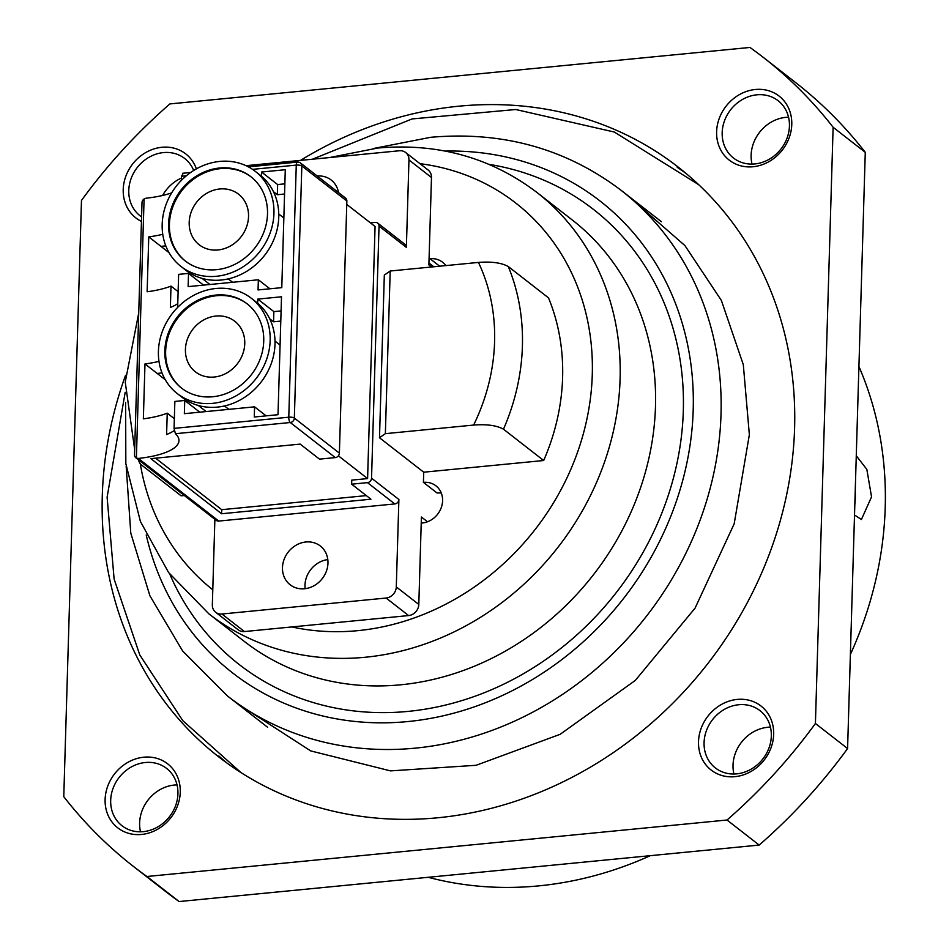 <?xml version="1.0" encoding="UTF-8"?>
<svg xmlns="http://www.w3.org/2000/svg" width="949" height="949" viewBox="0 0 949 949"><rect width="100%" height="100%" fill="white"/><g stroke="black" fill="none" stroke-linecap="round" stroke-linejoin="round"><path stroke-width="1.42" d="M856.271 455.745L866.828 469.364L871.55 496.873L861.419 519.483L854.515 514.999M143.845 757.195A40.582 35.671 127.9 0 1 180.274 792.166A40.582 35.671 127.9 0 1 141.543 834.456A40.582 35.671 127.9 0 1 105.114 799.485A40.582 35.671 127.9 0 1 143.845 757.195M143.275 831.644A36.311 31.91 -52.1 0 0 175.577 805.76A36.311 31.91 -52.1 0 0 166.621 768.429A36.311 31.91 -52.1 0 0 145.327 762.51A36.311 31.91 -52.1 0 0 113.038 788.394A36.311 31.91 -52.1 0 0 121.994 825.725A36.311 31.91 -52.1 0 0 143.275 831.644M141.448 221.402A40.582 35.671 127.9 0 1 124.722 179.693A40.582 35.671 127.9 0 1 161.947 147.273A40.582 35.671 127.9 0 1 196.372 168.875M193.691 170.464A36.311 31.91 -52.1 0 0 184.723 158.507A36.311 31.91 -52.1 0 0 163.43 152.587A36.311 31.91 -52.1 0 0 131.14 178.471A36.311 31.91 -52.1 0 0 140.096 215.803A36.311 31.91 -52.1 0 0 141.579 216.882M755.345 89.491A40.582 35.671 127.9 0 1 791.774 124.461A40.582 35.671 127.9 0 1 753.043 166.751A40.582 35.671 127.9 0 1 716.614 131.781A40.582 35.671 127.9 0 1 755.345 89.491M754.775 163.94A36.311 31.91 -52.1 0 0 787.077 138.068A36.311 31.91 -52.1 0 0 778.121 100.724A36.311 31.91 -52.1 0 0 756.827 94.817A36.311 31.91 -52.1 0 0 724.538 120.689A36.311 31.91 -52.1 0 0 733.494 158.02A36.311 31.91 -52.1 0 0 754.775 163.94M737.243 699.425A40.582 35.671 127.9 0 1 773.672 734.396A40.582 35.671 127.9 0 1 734.941 776.673A40.582 35.671 127.9 0 1 698.511 741.715A40.582 35.671 127.9 0 1 737.243 699.425M736.673 773.862A36.311 31.91 -52.1 0 0 768.975 747.99A36.311 31.91 -52.1 0 0 760.019 710.659A36.311 31.91 -52.1 0 0 738.725 704.739A36.311 31.91 -52.1 0 0 706.436 730.611A36.311 31.91 -52.1 0 0 715.392 767.955A36.311 31.91 -52.1 0 0 736.673 773.862M140.523 831.787A36.311 31.91 127.9 0 1 174.272 785.06A36.311 31.91 127.9 0 1 177.036 784.906M733.921 774.016A36.311 31.91 127.9 0 1 767.682 727.29A36.311 31.91 127.9 0 1 770.434 727.136M752.023 164.094A36.311 31.91 127.9 0 1 785.784 117.356A36.311 31.91 127.9 0 1 788.536 117.213M650.35 855.666A363.135 319.125 127.9 0 1 538.7 885.88A363.135 319.125 127.9 0 1 428.213 877.303M677.242 167.321A373.811 328.508 127.9 0 1 686.068 173.453M300.513 160.381A373.811 328.508 127.9 0 1 459.008 106.181A373.811 328.508 127.9 0 1 678.132 167.06A373.811 328.508 127.9 0 1 770.327 551.393A373.811 328.508 127.9 0 1 437.88 817.765A373.811 328.508 127.9 0 1 218.756 756.899A373.811 328.508 127.9 0 1 125.553 375.306M508.308 266.55C501.487 262.778 491.535 261.402 478.45 262.422L390.193 271.011L385.365 433.657L473.622 425.069C486.695 424.037 496.647 425.425 503.48 429.197L543.682 460.514A213.608 187.724 127.9 0 0 548.51 297.867L508.308 266.55A213.608 187.724 127.9 0 1 503.48 429.197M139.906 460.906L139.622 462.97L140.903 464.5L181.117 495.817L184.32 495.508M385.365 433.657L379.493 437.75L423.717 472.199L543.682 460.514M379.493 437.75L384.321 275.103L390.193 271.011M421.226 523.124L422.21 523.018A21.364 18.766 -52.1 0 0 441.202 507.798A21.364 18.766 -52.1 0 0 435.935 485.841A21.364 18.766 -52.1 0 0 423.42 482.365L437.086 493.006A21.364 18.766 127.9 0 1 441.297 493.065M423.42 482.365L423.717 472.199M169.883 103.927L749.935 47.45A512.65 450.526 127.9 0 1 763.447 57.509A512.65 450.526 127.9 0 1 833.115 127.273L815.416 723.494A512.65 450.526 127.9 0 1 727.017 820.019L146.953 876.496A512.65 450.526 127.9 0 1 133.441 866.437A512.65 450.526 127.9 0 1 63.773 796.674L81.472 200.453A512.65 450.526 127.9 0 1 169.883 103.927M763.447 57.509L795.606 82.563A512.65 450.526 127.9 0 1 865.274 152.326L833.115 127.273M146.953 876.496L179.112 901.55A512.65 450.526 127.9 0 1 165.612 891.491L133.441 866.437M815.416 723.494L847.587 748.547A512.65 450.526 127.9 0 1 759.176 845.073L727.017 820.019M847.587 748.547L865.274 152.326M179.112 901.55L759.176 845.073M445.84 265.59A21.364 18.766 -52.1 0 0 442.578 262.197A21.364 18.766 -52.1 0 0 430.051 258.721L429.067 258.816M226.906 763.02A373.811 328.508 127.9 0 1 218.816 755.973M858.916 366.492A363.135 319.125 127.9 0 1 850.375 654.49M162.623 195.47A36.311 31.91 127.9 0 1 181.496 178.032M854.824 504.536A30.973 11.352 84.4 0 0 855.215 491.191M338.508 192.588A24.567 21.59 -52.1 0 0 331.177 180.025A24.567 21.59 -52.1 0 0 317.203 175.992M304.522 588.748A24.567 21.59 -52.1 0 0 326.373 571.239A24.567 21.59 -52.1 0 0 320.311 545.983A24.567 21.59 -52.1 0 0 305.91 541.986A24.567 21.59 -52.1 0 0 284.071 559.495A24.567 21.59 -52.1 0 0 290.121 584.75A24.567 21.59 -52.1 0 0 304.522 588.748M206.135 411.569L198.317 405.484M209.907 284.498L202.09 278.413M339.386 453.136L346.859 201.034L301.829 165.968L294.344 418.07L339.386 453.136A4.271 3.749 127.9 0 1 335.305 457.596L290.275 422.519L175.423 433.705A68.352 20.878 1.7 0 1 178.97 440.633A68.352 20.878 1.7 0 1 138.34 458.438L218.768 521.072L394.808 503.931L367.465 482.638L351.64 484.18L370.94 499.21L221.603 513.753L150.844 458.64L300.181 444.108L319.481 459.138L335.305 457.596M338.39 455.828L367.595 478.581L375.069 226.479L346.765 204.426M367.595 478.581L351.771 480.123L351.64 484.18M366.314 495.615L221.722 509.684L155.589 458.177M214.877 519.305L212.339 604.821A10.676 9.383 -52.1 0 0 215.672 612.283A10.676 9.383 -52.1 0 0 221.924 614.015L386.101 598.036A10.676 9.383 -52.1 0 0 396.291 586.909L398.888 499.482A4.271 3.749 127.9 0 1 394.808 503.931M396.291 586.909L418.806 604.442L421.403 517.015L427.501 521.772M431.534 266.989L428.889 264.913L431.475 177.499L408.96 159.954A10.676 9.383 -52.1 0 0 405.638 152.492A10.676 9.383 -52.1 0 0 399.375 150.761L246.028 165.684M367.465 482.638A4.271 3.749 -52.1 0 0 371.545 478.189L379.031 226.087A4.271 3.749 -52.1 0 0 377.702 223.098L405.033 244.391A4.271 3.749 127.9 0 1 406.374 247.381L408.96 159.954M405.638 152.492L428.153 170.037A10.676 9.383 127.9 0 1 431.475 177.499M327.808 559.59A24.567 21.59 -52.1 0 0 305.151 588.677M418.806 604.442A10.676 9.383 127.9 0 1 408.616 615.569L386.101 598.036M221.924 614.015L244.439 631.559L408.616 615.569M244.439 631.559A10.676 9.383 127.9 0 1 238.187 629.816L215.672 612.283M218.768 521.072A4.271 3.749 127.9 0 1 216.265 520.384L135.849 457.75A4.271 3.749 -52.1 0 0 136.395 458.094L138.34 458.438M135.849 457.75A4.271 3.749 -52.1 0 1 134.521 454.773L142.006 202.671A4.271 3.749 -52.1 0 1 144.082 198.946L146.063 198.199A68.352 20.878 -178.3 0 0 171.674 192.872M377.702 223.098A4.271 3.749 -52.1 0 0 375.199 222.41L370.442 222.873M181.425 180.322L181.544 176.265L183.145 173.465M177.653 307.393L178.637 274.368L188.519 273.407L188.127 286.622L258.353 279.777L258.045 289.943L281.782 287.642L285.281 169.717L261.544 172.03L261.426 176.182M175.423 433.705L174.058 428.379L174.865 401.439L184.747 400.466L184.355 413.681L254.581 406.848L254.273 417.014L278.01 414.701L281.509 296.788L257.772 299.101L257.654 303.253M174.058 428.379L288.781 417.204L296.266 165.102A4.271 1.305 -178.3 0 1 301.829 165.968A4.271 3.749 -52.1 0 0 300.501 162.979L345.531 198.056A4.271 3.749 127.9 0 1 346.859 201.034M221.722 509.684L221.603 513.753M203.56 285.115L188.519 273.407M178.115 291.64L171.01 286.1L170.369 307.452A68.352 20.878 -178.3 0 0 177.76 303.644M169.041 252.671L148.756 236.882L147.131 291.77A68.352 20.878 -178.3 0 0 171.01 286.1M165.802 245.886L160.939 246.36M162.754 234.296A68.352 20.878 1.7 0 1 148.756 236.882M284.866 183.845L277.63 184.557L277.333 194.723L284.558 194.011M277.333 194.723L273.454 191.71M269.919 288.793L258.353 279.777M266.147 415.864L254.581 406.848M199.788 412.186L184.747 400.466M174.343 418.711L167.238 413.171L166.597 434.512A68.352 20.878 -178.3 0 0 174.213 430.561M165.268 379.742L144.983 363.942L143.358 418.841A68.352 20.878 -178.3 0 0 167.238 413.171M162.03 372.957L157.166 373.432M158.981 361.367A68.352 20.878 1.7 0 1 144.983 363.942M281.094 310.916L273.858 311.616L273.561 321.782L280.785 321.082M273.561 321.782L269.682 318.769M273.858 311.616L257.772 299.101M277.63 184.557L261.544 172.03M229.041 317.915A32.041 28.162 -52.1 0 0 190.713 332.328A32.041 28.162 -52.1 0 0 195.411 371.818A32.041 28.162 -52.1 0 0 201.141 375.163A32.041 28.162 -52.1 0 0 239.468 360.75A32.041 28.162 -52.1 0 0 234.783 321.26A32.041 28.162 -52.1 0 0 229.041 317.915M237.547 298.211A53.405 46.928 -52.1 0 0 173.655 322.233A53.405 46.928 -52.1 0 0 181.473 388.046A53.405 46.928 -52.1 0 0 191.034 393.621A53.405 46.928 -52.1 0 0 254.913 369.6A53.405 46.928 -52.1 0 0 247.096 303.787A53.405 46.928 -52.1 0 0 237.547 298.211M247.499 304.095A53.405 46.928 -52.1 0 0 238.341 298.84A53.405 46.928 -52.1 0 0 174.616 322.613A53.405 46.928 -52.1 0 0 181.876 388.355M188.009 399.814A60.345 53.025 -52.1 0 0 260.204 372.672A60.345 53.025 -52.1 0 0 251.366 298.306A60.345 53.025 -52.1 0 0 240.56 292.007A60.345 53.025 -52.1 0 0 168.376 319.161A60.345 53.025 -52.1 0 0 177.214 393.527A60.345 53.025 -52.1 0 0 188.009 399.814M251.366 298.306L256.194 302.067A60.345 53.025 127.9 0 1 265.02 376.433A60.345 53.025 127.9 0 1 192.837 403.574A60.345 53.025 127.9 0 1 182.03 397.275L177.214 393.527M232.813 190.856A32.041 28.162 -52.1 0 0 194.486 205.269A32.041 28.162 -52.1 0 0 199.171 244.747A32.041 28.162 -52.1 0 0 204.913 248.092A32.041 28.162 -52.1 0 0 243.241 233.679A32.041 28.162 -52.1 0 0 238.555 194.189A32.041 28.162 -52.1 0 0 232.813 190.856M241.319 171.14A53.405 46.928 -52.1 0 0 177.427 195.162A53.405 46.928 -52.1 0 0 185.245 260.975A53.405 46.928 -52.1 0 0 194.806 266.55A53.405 46.928 -52.1 0 0 258.686 242.529A53.405 46.928 -52.1 0 0 250.868 176.716A53.405 46.928 -52.1 0 0 241.319 171.14M251.271 177.036A53.405 46.928 -52.1 0 0 242.114 171.769A53.405 46.928 -52.1 0 0 178.388 195.553A53.405 46.928 -52.1 0 0 185.648 261.283M191.781 272.754A60.345 53.025 -52.1 0 0 263.976 245.601A60.345 53.025 -52.1 0 0 255.139 171.235A60.345 53.025 -52.1 0 0 244.332 164.948A60.345 53.025 -52.1 0 0 172.149 192.089A60.345 53.025 -52.1 0 0 180.986 266.455A60.345 53.025 -52.1 0 0 191.781 272.754M255.139 171.235L259.967 174.996A60.345 53.025 127.9 0 1 268.792 249.362A60.345 53.025 127.9 0 1 196.609 276.503A60.345 53.025 127.9 0 1 185.802 270.216L180.986 266.455M373.609 148.471L430.704 137.297C502.733 130.998 566.221 148.708 621.192 190.393A320.406 281.58 127.9 0 1 700.22 519.827A320.406 281.58 127.9 0 1 415.271 748.144A320.406 281.58 127.9 0 1 227.452 695.973L267.654 727.29M445.235 151.081A299.054 262.814 127.9 0 1 692.699 420.537A299.054 262.814 127.9 0 1 407.833 721.56A299.054 262.814 127.9 0 1 146.229 535.011M572.294 220.002A267.013 234.652 127.9 0 1 638.155 494.524A267.013 234.652 127.9 0 1 400.692 684.798A267.013 234.652 127.9 0 1 244.178 641.322L208.792 613.766A267.013 234.652 127.9 0 0 365.318 657.242A267.013 234.652 127.9 0 0 602.769 466.967A267.013 234.652 127.9 0 0 536.92 192.445L572.294 220.002M488.984 164.355A288.366 253.419 127.9 0 1 680.314 444.678A288.366 253.419 127.9 0 1 408.129 711.394A288.366 253.419 127.9 0 1 169.812 574.169M419.992 163.679A245.649 215.874 127.9 0 1 590.231 399.837A245.649 215.874 127.9 0 1 357.88 630.646A245.649 215.874 127.9 0 1 291.829 626.945M212.79 589.792A245.649 215.874 127.9 0 1 140.333 463.99M478.45 262.422A192.244 168.946 127.9 0 1 473.622 425.069M430.051 258.721L439.648 266.195M406.374 247.381L379.031 226.087M371.545 478.189L398.888 499.482M297.998 162.291A4.271 1.566 84.4 0 0 297.464 162.101A4.271 1.566 84.4 0 0 296.266 165.102L252.541 169.361M186.324 175.802L181.544 176.265M136.395 458.094L144.082 198.946M288.781 417.204A4.271 1.566 84.4 0 0 290.275 422.519A4.271 3.749 127.9 0 0 294.344 418.07A4.271 1.305 -178.3 0 0 288.781 417.204M126.17 466.196L130.784 533.136L149.906 595.782L182.647 651.002L227.452 695.973M536.92 192.445C490.941 157.581 437.869 142.777 377.726 148.044L329.445 157.57M125.624 402.471L125.837 463.658L140.405 521.476L168.59 572.532L208.792 613.766M138.732 312.968L125.244 382.103L134.675 449.553M138.293 459.648L139.622 462.97M621.192 190.393L661.406 221.71M240.927 772.545L182.849 720.718L139.8 654.976L114.117 579.08L107.107 497.252L125.185 392.305M312.411 159.218L412.08 118.933L515.782 109.515L614.335 132.041L698.737 184.723M635.96 202.861L684.917 245.577L721.382 300.453L743.304 364.653L749.354 434.713L734.194 523.777L695.083 608.119L635.344 680.386L560.147 734.312L476.09 765.297L390.514 770.885L310.703 750.908L243.146 707.242M433.764 266.764L428.936 263.015M182.683 173.276L190.619 172.504M248.413 166.87L297.464 162.101A4.271 4.271 0 0 1 300.501 162.979M274.996 341.082L280.074 345.033M224.474 405.958L228.828 409.351M278.769 214.011L283.846 217.962M228.246 278.899L232.6 282.292"/></g></svg>
